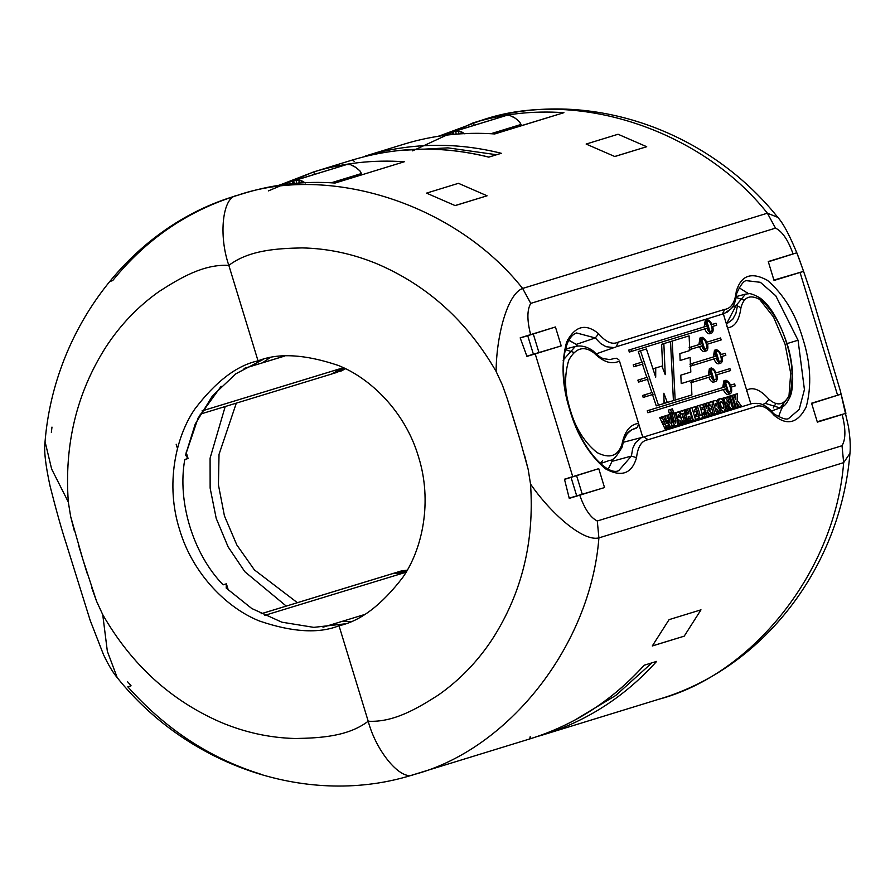 <?xml version="1.0" encoding="UTF-8"?>
<svg xmlns="http://www.w3.org/2000/svg" width="895" height="895" viewBox="0 0 895 895"><rect width="100%" height="100%" fill="white"/><g stroke="black" fill="none" stroke-linecap="round" stroke-linejoin="round"><path stroke-width="1.34" d="M438.08 136.308L505.037 115.858L438.83 136.197L451.841 132.214L452.523 134.474L451.841 132.214L505.037 115.858L438.08 136.308M505.037 115.858L451.841 132.214L505.037 115.858M452.523 134.474L451.841 132.214L506.156 115.522L451.841 132.214L452.523 134.474M453.944 134.339L452.948 131.878L455.846 131.33L461.406 131.789L464.919 133.892L461.417 131.789L460.847 133.814L461.417 131.789L458.788 131.252L458.564 133.97L458.777 131.252L455.846 131.33L456.114 134.16L455.846 131.341L453.217 131.8L453.944 134.339M517.545 120.075L519.592 121.865L521.416 125.68L494.566 133.937L521.416 125.68L521.035 124.45L490.93 133.713L521.035 124.45L519.592 121.865L515.475 118.341L509.96 115.511L506.425 115.444L509.949 115.511M511.962 116.238L515.464 118.341M278.457 185.377L345.425 164.937L279.206 185.265L292.217 181.293L292.911 183.553L292.217 181.293L345.425 164.937L278.457 185.377M345.425 164.937L292.217 181.293L345.425 164.937M292.911 183.553L292.217 181.293L346.533 164.59L292.217 181.293L292.911 183.553M294.332 183.419L293.336 180.958L296.234 180.41L301.794 180.857L305.307 182.96L301.794 180.857L301.235 182.882L301.794 180.857L299.165 180.32L298.941 183.039L299.165 180.32L296.234 180.41L296.491 183.229L296.234 180.41L293.605 180.88L294.332 183.419M357.933 169.144L359.98 170.945L361.793 174.76L334.943 183.016L361.793 174.76L361.423 173.529L331.307 182.781L361.423 173.529L359.98 170.945L355.852 167.421L350.348 164.59L346.812 164.512L350.337 164.59M352.339 165.318L355.852 167.421M91.581 587.299L96.526 601.183L102.735 614.63C131.475 664.627 170.766 700.472 220.595 722.198C244.917 732.468 269.898 737.905 295.551 738.509C320.332 738.028 348.177 736.54 368.203 721.213L339.015 625.739L368.203 721.213C376.336 752.057 401.318 781.436 413.635 774.634L414.553 774.354L413.635 774.634C401.318 781.436 376.336 752.057 368.203 721.213C348.177 736.54 320.332 738.028 295.551 738.509C269.898 737.905 244.917 732.468 220.595 722.198C170.766 700.472 131.475 664.627 102.735 614.63L107.344 651.269L117.211 677.649L107.344 651.269L102.735 614.63L96.526 601.183L82.787 559.129L70.671 516.572L68.311 502.039C64.194 444.367 76.769 392.625 106.035 346.812C120.478 324.74 138.188 306.291 159.176 291.446C179.772 278.244 203.601 263.868 228.84 265.39L258.04 360.864L228.84 265.39C218.335 235.284 222.609 196.911 236.616 195.613C222.609 196.911 218.335 235.284 228.84 265.39C203.601 263.868 179.772 278.244 159.176 291.446C138.188 306.291 120.478 324.74 106.035 346.812C76.769 392.625 64.194 444.367 68.311 502.039L51.641 469.047L45.052 441.627L51.641 469.047L68.311 502.039L70.671 516.572L74.319 530.847M658.384 699.387C753.612 674.416 835.449 569.846 843.649 462.648C835.449 569.846 753.612 674.416 658.384 699.387L542.28 735.086C586.628 721.303 624.755 696.746 656.65 661.394L644.109 665.253C612.214 700.606 574.087 725.163 529.739 738.934L530.187 736.674L529.739 738.934C574.087 725.163 612.214 700.606 644.109 665.253L656.65 661.394C624.755 696.746 586.628 721.303 542.28 735.086L658.843 699.241C763.267 668.531 840.685 567.005 849.948 453.373L843.649 462.648L598.9 537.895L597.289 520.979L842.027 445.732C845.797 439.288 845.831 428.884 842.15 414.508L817.359 422.138L811.575 403.22L837.586 395.232L800.052 272.46L774.041 280.459L768.257 261.553L793.059 253.923C788.092 239.972 782.241 231.38 775.506 228.135L530.757 303.383C526.998 309.815 526.954 320.22 530.634 334.607L555.437 326.977L561.221 345.895L535.21 353.883L572.744 476.655L598.755 468.656L604.528 487.562L579.736 495.192C584.703 509.143 590.555 517.735 597.289 520.979C590.555 517.735 584.703 509.143 579.736 495.192L569.254 498.37L564.476 479.217L569.254 498.37L604.528 487.562L598.755 468.656L564.521 479.373L576.593 475.659L582.242 494.141L576.593 475.659L598.755 468.656L572.744 476.655L535.21 353.883L526.931 356.4L520.174 337.851L526.931 356.4L561.221 345.895L555.437 326.977L520.23 337.997L533.275 333.98L538.924 352.462L533.275 333.98L555.437 326.977L530.634 334.607C526.954 320.22 526.998 309.815 530.757 303.383L522.635 288.447C506.883 294.186 496.289 337.46 496.11 371.425L502.296 384.805L507.252 398.667L520.364 440.955L528.173 469.405L530.522 484.016C549.675 512.074 582.656 542.001 598.9 537.895C582.656 542.001 549.675 512.074 530.522 484.016C534.539 541.721 521.751 593.53 492.149 639.444C477.538 661.562 459.65 680.077 438.472 694.979C417.696 708.236 393.643 722.679 368.203 721.213L339.015 625.739C318.877 633.817 292.397 632.25 259.55 621.04C227.789 608.522 192.85 574.724 179.582 529.616C165.362 484.81 175.431 437.263 194.763 409.149C215.729 381.505 236.817 365.417 258.04 360.864L257.827 360.931M473.377 122.816C502.744 113.9 532.928 110.521 563.917 112.68L494.756 133.948L563.917 112.68C532.928 110.521 502.744 113.9 473.377 122.816L474.137 125.3L473.377 122.816L481.365 120.366L473.377 122.816L474.137 125.3L473.377 122.816L481.365 120.366L440.06 135.704M365.261 156.066C409.731 142.719 455.085 141.79 501.312 153.291C455.085 141.79 409.731 142.719 365.261 156.066L403.757 144.229M354.353 161.547L352.719 159.914L313.765 171.896L314.525 174.368L313.765 171.896L280.448 184.773M244.592 193.163L236.616 195.613L244.592 193.163C273.959 184.236 304.143 180.857 335.133 183.027L404.305 161.76L335.133 183.027C304.143 180.857 273.959 184.236 244.592 193.163M263.197 359.421L235.9 373.774L212.462 395.892L195.267 423.939L185.533 455.063L187.972 458.497L184.784 459.482C177.176 501.826 193.119 553.971 223.101 584.838L226.379 583.808L228.337 590.185M226.301 583.853L226.2 588.071L251.775 608.51L281.847 622.182L313.776 627.361L344.519 623.904L313.776 627.361L281.847 622.182L251.775 608.51L226.2 588.071L226.301 583.853L223.101 584.838C193.119 553.971 177.176 501.826 184.784 459.482L187.972 458.497L185.533 455.063L198.097 418.032L221.121 386.271M186.126 452.12L188.073 458.486L184.762 459.571L187.972 458.497M176.17 444.233L177.49 448.518M407.225 570.204L401.732 570.82L407.225 570.204M397.022 572.263L406.554 571.368L397.022 572.263L406.654 571.178L397.022 572.263L261.094 613.769L397.022 572.263M392.323 573.717L405.066 572.52L392.323 573.717L405.066 572.52L392.323 573.717L261.105 613.78L392.323 573.717M331.307 374.132L343.769 367.632L331.307 374.132L342.539 368.013L331.307 374.132L200.144 414.184L331.307 374.132M336.005 372.689L344.508 368.259L336.005 372.689L344.306 368.169L336.005 372.689L331.351 374.11L336.005 372.689M340.715 371.246L345.504 368.751L336.05 372.667L345.392 368.695M343.367 367.722L202.013 410.928L343.769 367.632M260.747 774.175C209.799 758.21 165.485 729.089 127.806 686.812L131.073 685.805L127.616 681.8M363.963 614.708L322.994 627.216L363.963 614.708M261.083 613.769L401.732 570.82L261.083 613.769M407.158 570.305L401.732 570.82M264.484 615.447L405.066 572.52L264.484 615.447M406.017 572.274L403.511 572.99M244.212 368.382L284.375 356.109L244.212 368.382M284.498 356.109L244.1 368.438L284.498 356.109M78.48 545.01L87.106 573.236M313.306 172.03L352.719 159.914C397.19 146.567 442.544 145.65 488.771 157.14C442.544 145.65 397.19 146.567 352.719 159.914L313.765 171.896C343.132 162.98 373.316 159.601 404.305 161.76C373.316 159.601 343.132 162.98 313.765 171.896L314.525 174.368L313.765 171.896M51.351 432.352L51.977 427.094M110.085 281.399L112.692 280.594C146.109 239.312 187.413 210.985 236.616 195.613C329.55 163.136 455.891 204.138 522.635 288.447L767.384 213.2C700.64 128.891 574.288 87.878 481.365 120.366C574.288 87.878 700.64 128.891 767.384 213.2L777.789 217.351L767.384 213.2L522.635 288.447C455.891 204.138 329.55 163.136 236.616 195.613C222.609 196.911 218.335 235.284 228.84 265.39C218.335 235.284 222.609 196.911 236.616 195.613M268.321 190.915L313.295 172.041M412.617 150.852L472.907 122.962M258.04 360.864C278.345 352.731 305.027 354.241 338.097 365.384C370.071 377.835 405.2 411.577 418.468 456.674C432.688 501.491 422.429 549.082 402.884 577.275C381.695 604.986 360.405 621.141 339.015 625.739C360.405 621.141 381.695 604.986 402.884 577.275C422.429 549.082 432.688 501.491 418.468 456.674C405.2 411.577 370.071 377.835 338.097 365.384C305.027 354.241 278.345 352.731 258.04 360.864L228.84 265.39L258.04 360.864C236.817 365.417 215.729 381.505 194.763 409.149C175.431 437.263 165.362 484.81 179.582 529.616C192.85 574.724 227.789 608.522 259.55 621.04C292.397 632.25 318.877 633.817 339.015 625.739L368.203 721.213C376.336 752.057 401.318 781.436 413.635 774.634C401.318 781.436 376.336 752.057 368.203 721.213C393.643 722.679 417.696 708.236 438.472 694.979C459.65 680.077 477.538 661.562 492.149 639.444C521.751 593.53 534.539 541.721 530.522 484.016L528.173 469.405L524.515 455.119M350.594 621.499L341.644 621.522L350.594 621.499M286.255 606.083L244.827 571.715L228.124 546.89L216.21 518.384L210.135 488.099L210.09 458.173L225.204 406.531L210.09 458.173L210.135 488.099L216.21 518.384L228.124 546.89L244.827 571.715L286.255 606.083M262.436 362.811L269.585 357.989L262.436 362.811M236.314 403.142L219.029 454.369L218.425 484.844L224.432 515.889L236.828 544.977L254.393 569.891L297.375 602.682L254.393 569.891L236.828 544.977L224.432 515.889L218.425 484.844L219.029 454.369L236.314 403.142M726.427 324.001L735.791 306.112L732.557 306.996M735.891 305.754L745.49 294.142L735.891 305.754M785.06 344.195L773.526 317.02L759.094 298.751L773.526 317.02L785.06 344.195L790.699 373.237L788.942 396.496L780.104 407.963L765.549 403.444L780.104 407.963C782.566 406.33 784.367 408.131 789.927 397.1C793.921 389.124 794.066 364.97 787.041 343.59L798.049 340.223L775.786 295.82L760.414 282.328L746.732 280.672M748.791 293.884L739.158 287.787L748.634 293.75M631.4 456.07L618.658 470.714L631.4 456.07L612.023 461.361L612.214 459.28L612.023 461.361L608.264 469.069L612.023 461.361L631.4 456.07L632.709 448.395L635.439 442.756L632.709 448.395L631.4 456.07L636.524 457.669L631.4 456.07M618.579 470.736C607.045 476.14 580.866 448.026 570.294 410.257L569.925 410.369C577.051 434.936 588.832 454.392 605.266 468.723C621.376 477.516 631.803 473.824 636.524 457.669C631.803 473.824 621.376 477.516 605.266 468.723C588.832 454.392 577.051 434.936 569.925 410.369L570.294 410.257C562.015 380.89 561.221 358.145 567.922 342.035C570.428 337.001 573.292 333.98 576.525 332.996M704.768 328.879C706.211 332.325 707.766 333.958 709.433 333.779L711.648 333.097C709.981 333.276 708.426 331.642 706.983 328.197C708.426 331.642 709.981 333.276 711.648 333.097L711.648 333.097C713.136 332.313 713.505 330.087 712.778 326.418C713.505 330.087 713.136 332.313 711.648 333.097L709.433 333.779C707.766 333.958 706.211 332.325 704.768 328.879M699.487 346.6C700.942 350.057 702.497 351.69 704.152 351.5L706.379 350.829C704.712 351.008 703.157 349.374 701.714 345.929C703.157 349.374 704.712 351.008 706.379 350.829L706.379 350.829C707.867 350.046 708.236 347.819 707.509 344.15C708.236 347.819 707.867 350.046 706.379 350.829L704.152 351.5C702.497 351.69 700.942 350.057 699.487 346.6M713.953 358.917C715.396 362.374 716.951 364.008 718.618 363.817L720.833 363.146C719.177 363.325 717.622 361.692 716.168 358.246C717.622 361.692 719.177 363.325 720.833 363.135L720.833 363.146C722.321 362.363 722.69 360.137 721.963 356.456C722.69 360.137 722.321 362.363 720.833 363.135L718.618 363.817C716.951 364.008 715.396 362.374 713.953 358.917M715.743 381.471L713.516 382.143C711.861 382.333 710.306 380.699 708.862 377.242C710.306 380.699 711.861 382.333 713.528 382.143L715.743 381.46C714.087 381.65 712.521 380.017 711.077 376.571C712.521 380.017 714.087 381.65 715.743 381.46C717.231 380.688 717.6 378.462 716.873 374.781C717.6 378.462 717.231 380.688 715.743 381.46M723.317 389.56C724.76 393.006 726.315 394.639 727.982 394.46L730.197 393.778C728.541 393.968 726.986 392.334 725.543 388.877C726.986 392.334 728.541 393.968 730.208 393.778L730.197 393.778C731.685 392.994 732.065 390.768 731.327 387.099C732.065 390.768 731.685 392.994 730.208 393.778L727.982 394.46C726.315 394.639 724.76 393.006 723.317 389.56M725.778 383.284L728.261 391.406L725.778 383.284M729.604 391.809C732.591 392.76 728.608 379.737 726.662 382.199L726.662 382.199C723.675 381.248 727.657 394.27 729.604 391.809L729.604 391.809C727.657 394.27 723.675 381.248 726.662 382.199C728.608 379.737 732.591 392.76 729.604 391.809L729.604 391.809M711.324 370.966L713.807 379.088L711.324 370.966M715.139 379.491C718.126 380.442 714.143 367.42 712.207 369.881L712.207 369.881C709.22 368.93 713.203 381.964 715.139 379.491L715.139 379.491C713.203 381.964 709.22 368.93 712.207 369.881C714.143 367.42 718.126 380.442 715.139 379.491L715.139 379.491M716.414 352.641L718.898 360.763L716.414 352.641M720.24 361.166C723.216 362.117 719.233 349.095 717.298 351.556L717.298 351.556C714.311 350.605 718.293 363.639 720.24 361.166L720.24 361.166C718.293 363.639 714.311 350.605 717.298 351.556C719.233 349.095 723.216 362.117 720.24 361.166M701.96 340.335L704.432 348.446L701.96 340.335M705.775 348.86C708.762 349.811 704.779 336.777 702.843 339.25L702.843 339.25C699.856 338.299 703.839 351.321 705.775 348.86L705.775 348.86C703.839 351.321 699.856 338.299 702.843 339.25C704.779 336.777 708.762 349.811 705.775 348.86M672.458 408.858L673.409 411.98L672.458 408.858L673.409 411.98L671.183 412.651L673.409 411.98L672.458 408.858L670.277 409.53M670.556 409.44L668.341 410.123L669.292 413.233L671.507 412.561L670.556 409.44L671.507 412.561L669.292 413.233L668.341 410.123L669.292 413.233L671.507 412.561L670.556 409.44L671.507 412.561M707.229 322.603L709.713 330.714L707.229 322.603M711.044 331.128C714.031 332.079 710.048 319.045 708.113 321.518L708.113 321.518C705.126 320.567 709.108 333.589 711.044 331.128L711.044 331.128C709.108 333.589 705.126 320.567 708.113 321.518C710.048 319.045 714.031 332.079 711.044 331.128M576.604 332.974L595.287 337.941L598.643 333.757C585.699 323.028 575.004 325.836 566.58 342.17C560.975 363.281 562.094 386.013 569.925 410.369C562.094 386.013 560.975 363.281 566.58 342.17C575.004 325.836 585.699 323.028 598.643 333.757C605.949 342.259 612.516 345.034 618.322 342.091L724.626 309.413C731.103 308.562 734.985 302.577 736.272 291.446C740.993 275.28 751.408 271.599 767.518 280.392C783.964 294.724 795.744 314.179 802.86 338.746C810.702 363.101 811.821 385.834 806.216 406.934C797.781 423.279 787.097 426.087 774.153 415.358C766.836 406.856 760.28 404.07 754.463 407.024L648.17 439.702C641.704 440.53 637.822 446.515 636.524 457.669C637.822 446.515 641.704 440.53 648.17 439.702L643.863 436.984L648.17 439.702L754.463 407.024C760.28 404.07 766.836 406.856 774.153 415.358L773.593 413.658M788.786 418.401L799.213 409.373L804.426 389.549L798.049 340.223L786.739 343.691C792.433 361.468 793.596 377.97 790.24 393.196C784.926 405.01 777.822 407.012 768.928 399.226L765.549 403.444L762.327 404.54L765.549 403.444L768.928 399.226C777.822 407.012 784.926 405.01 790.24 393.196C793.596 377.97 792.433 361.468 786.739 343.691C781.525 325.769 773.258 311.449 761.969 300.72C750.961 293.94 743.958 296.267 740.948 307.712L740.948 307.723C739.281 320.388 734.829 327.067 727.579 327.771L723.361 313.955L722.354 314.145L723.361 313.955M575.34 346.454L563.067 360.226M593.956 352.91L593.956 352.91C603.331 362.184 611.844 364.88 619.474 361.009L638.538 423.38L619.474 361.009C611.844 364.88 603.331 362.184 593.956 352.91C583.965 345.459 575.574 347.864 568.772 360.126C564.085 375.766 564.6 392.457 570.339 410.223C564.6 392.457 564.085 375.766 568.772 360.126C575.574 347.864 583.965 345.459 593.956 352.91L593.105 350.885C587.019 346.6 581.045 345.134 575.194 346.488L565.461 349.05M780.205 407.93L771.367 411.006M750.871 403.958L727.579 327.771L750.871 403.958M633.973 428.783L637.598 427.351L638.538 423.38C630.058 424.454 624.52 431.479 621.924 444.423L621.924 444.423C617.83 456.204 609.54 458.934 597.054 452.59C584.413 442.275 575.519 428.157 570.339 410.223C575.519 428.157 584.413 442.275 597.054 452.59C609.54 458.934 617.83 456.204 621.924 444.423C624.52 431.479 630.058 424.454 638.538 423.38L642.767 437.185M643.762 437.006L752.337 403.466L643.762 437.006M643.181 397.436L642.576 395.467L652.377 392.457L644.803 394.784L645.407 396.753L653.026 394.415L652.377 392.457L653.026 394.415L645.407 396.753L644.803 394.784L642.576 395.467L643.181 397.436L645.407 396.753L643.181 397.436M637.889 380.14L647.342 377.242L640.115 379.469L640.719 381.438L647.991 379.2L647.342 377.242L647.991 379.2L640.719 381.438L640.115 379.469L647.342 377.242L637.889 380.14L640.115 379.469L637.889 380.14L638.493 382.12L637.889 380.14M726.069 380.23L723.842 380.901L722.712 387.591L724.939 386.908L726.069 380.23L730.723 385.13L734.616 383.933L730.723 385.118L734.616 383.933L735.22 385.902L731.327 387.099L735.22 385.902L734.616 383.933L730.723 385.13C726.639 378.674 724.715 379.267 724.939 386.908L649.479 410.111L650.083 412.08L647.868 412.752L647.264 410.783L722.712 387.591L725.107 381.069M716.268 372.812L729.928 368.617L716.268 372.812C712.185 366.357 710.25 366.95 710.473 374.591L692.931 379.983L693.032 382.109L711.077 376.571L693.032 382.109L692.931 379.983L710.473 374.591L711.603 367.912L716.268 372.812L729.928 368.617L730.533 370.586L729.928 368.617L716.268 372.812M711.603 367.912L709.388 368.595L708.258 375.273L690.716 380.666L708.258 375.273L710.652 368.762M716.694 349.587L714.478 350.269L713.349 356.948L715.564 356.266L716.694 349.587L721.359 354.487L725.241 353.29L721.359 354.487L725.241 353.29L725.845 355.27L721.963 356.456L725.845 355.27L725.241 353.29L721.359 354.487C717.275 348.032 715.34 348.625 715.564 356.266L689.911 364.153L713.349 356.948L715.743 350.437M702.239 337.27L706.905 342.17L720.564 337.974L721.169 339.943L707.509 344.15L721.169 339.943L720.564 337.974L706.905 342.17C702.81 335.714 700.886 336.307 701.109 343.96L702.239 337.27L700.013 337.952L698.883 344.631L689.128 347.629L698.883 344.631L701.277 338.12M731.607 395.523L734.001 394.796L732.457 395.266L736.16 407.404L737.704 406.923L736.126 401.844L739.27 406.419L741.205 405.827L737.156 400.289L737.39 393.688L735.5 394.27L735.489 399.651L734.001 394.796L735.489 399.651L735.5 394.27L737.39 393.688L737.156 400.289L741.205 405.827L739.27 406.419L736.126 401.844L737.704 406.923L736.16 407.404L732.457 395.266L734.001 394.796L731.607 395.523M733.285 395.008L737.39 393.688L733.285 395.008M728.027 397.302L727.814 396.63L731.595 395.478L730.029 395.948L733.732 408.142L735.276 407.672L731.595 395.478L735.276 407.672L733.732 408.142L730.029 395.948L731.595 395.478L727.814 396.63L730.029 395.948L727.814 396.63L728.027 397.302M725.163 410.771L727.378 410.1L725.163 410.771M721.795 399.685L721.459 398.655L725.196 397.514L729.839 404.227L727.456 396.787L728.977 396.317L732.692 408.478L731.148 408.959L726.471 402.09L728.922 409.619L728.575 409.082L730.801 408.411L727.378 410.1L723.686 397.984L725.196 397.514L721.459 398.655L723.686 397.984L721.459 398.655L721.795 399.685L724.021 399.002L721.795 399.685M725.297 397.66L728.977 396.317L725.297 397.66M721.784 412.192L723.999 411.51L725.476 409.418L725.476 406.285L722.332 399.371L720.083 398.689L718.629 400.568L719.121 405.927L721.348 410.391L724.01 411.51L721.348 410.391L719.132 411.073L721.348 410.391L718.786 404.54L718.629 400.568L720.095 398.689L722.332 399.371L724.872 403.913L725.476 409.418L724.01 411.51M716.403 401.251L717.868 399.371L716.403 401.251L718.629 400.568L716.403 401.251M710.966 402.772L710.664 401.866L712.879 401.184L716.66 413.389L718.07 412.953L716.761 408.758L719.289 412.606L721.046 412.058L718.092 407.46L718.137 404.708L716.75 401.329L715.374 400.512L712.879 401.184L715.374 400.512L716.75 401.329L718.137 404.708L718.092 407.46L721.046 412.058L719.289 412.606L716.761 408.758L718.07 412.953L716.66 413.389L712.879 401.184L710.664 401.866L710.966 402.772M717.063 413.277L719.289 412.606L717.063 413.277M711.279 415.067L715.004 413.915L712.14 404.551L713.248 404.216L712.386 401.396L708.717 402.526L709.578 405.357L710.675 405.021L713.494 414.385L711.279 415.067M710.596 412.696L708.46 405.703L709.522 409.194L711.749 408.512L710.675 405.021L709.578 405.357L708.717 402.526L712.386 401.396L713.248 404.216L712.14 404.551L715.004 413.915L713.494 414.385L711.749 408.512L709.522 409.194L710.596 412.696L712.812 412.013L710.596 412.696M708.37 402.627L712.386 401.396L706.491 403.186L706.468 408.567L704.98 403.712L703.448 404.182L707.139 416.32L708.695 415.839L707.117 410.76L710.25 415.347L712.196 414.743L708.146 409.205L708.37 402.616L708.146 409.205L712.196 414.743L710.25 415.347L707.117 410.76L708.695 415.839L707.139 416.32L706.591 414.385L705.898 414.598L706.591 414.385L703.448 404.182L704.98 403.712L706.468 408.567L706.491 403.186L708.37 402.616L706.155 403.287L708.37 402.627M704.924 416.992L704.656 416.041L704.924 416.992L707.139 416.32L704.924 416.992M704.365 415.056L703.526 412.259L703.906 413.512L706.133 412.83L703.906 413.512L704.365 415.056M702.664 409.418L702.116 407.65L702.664 409.418M702.709 404.406L704.98 403.712L702.709 404.406M704.264 403.925L706.491 403.186L704.264 403.925M700.226 415.358L697.418 406.151L700.226 415.358M697.373 406.028L702.698 404.372L699.599 405.334L703.313 417.484L706.479 416.499L705.618 413.703L703.884 414.24L703.302 412.326L704.768 411.879L703.895 409.049L702.43 409.496L701.893 407.728L703.559 407.214L702.698 404.372L703.559 407.214L701.893 407.728L702.43 409.496L703.895 409.049L704.768 411.879L703.302 412.326L703.884 414.24L705.618 413.703L706.479 416.499L703.313 417.484L699.599 405.334L702.698 404.372L697.373 406.006L699.599 405.334L695.862 406.498L699.554 418.647L702.72 417.674L701.859 414.866L700.203 415.369L697.384 406.028L700.203 415.369L701.859 414.866L702.72 417.674L699.554 418.647L695.862 406.498L695.012 406.755L697.384 406.028M696.5 416.511L695.918 414.598L696.5 416.511M695.046 411.767L694.509 410L695.046 411.767M697.328 419.33L697.06 418.401L697.328 419.33L699.554 418.647L697.328 419.33M693.401 420.527L689.687 408.377L695.012 406.744L691.902 407.695L695.616 419.844L698.794 418.871L697.932 416.063L696.198 416.6L695.616 414.698L697.071 414.24L696.209 411.409L694.744 411.857L694.207 410.089L695.874 409.574L695.012 406.744L695.874 409.574L694.207 410.089L694.744 411.857L696.209 411.409L697.071 414.24L695.616 414.698L696.198 416.6L697.932 416.063L698.794 418.871L695.616 419.844L691.902 407.695L695.012 406.744L692.786 407.415L689.687 408.377L691.902 407.695L689.687 408.377L693.401 420.527L695.616 419.844L693.401 420.527M682.326 411.42L682.091 410.693L685.838 409.541L684.306 410.011L688.009 422.205L689.564 421.724L688.076 416.936L689.765 416.421L691.208 421.198L692.73 420.728L689.027 408.556L687.483 409.037L688.893 413.579L687.203 414.105L686.185 410.771L687.203 414.105L688.893 413.579L687.483 409.037L689.027 408.556L692.73 420.728L691.208 421.198L689.765 416.421L688.076 416.936L689.564 421.724L688.009 422.205L686.577 417.361L684.351 418.043L686.577 417.361L684.306 410.011L685.838 409.541L682.091 410.693L684.306 410.011L682.091 410.693L682.326 411.42M685.503 410.447L685.268 409.709L689.027 408.556L685.268 409.709L687.483 409.037L685.268 409.709L685.503 410.447L687.718 409.776L685.503 410.447M681.509 419.498L681.207 418.491L681.509 419.498M678.007 411.968L683.903 410.156L680.222 411.286L681.095 414.116L682.191 413.781L685.011 423.145L686.521 422.675L683.657 413.311L684.764 412.975L683.903 410.156L684.764 412.975L683.657 413.311L686.521 422.675L685.011 423.145L683.265 417.271L681.039 417.943L683.265 417.271L682.191 413.781L681.095 414.116L680.222 411.286L683.903 410.156L678.007 411.968M673.957 414.15L673.666 413.244L673.957 414.15M680.066 424.655L684.048 423.436L681.095 418.838L680.345 413.725L678.376 411.89L675.882 412.561L679.652 424.767L681.073 424.331L679.764 420.135L682.292 423.984L679.764 420.135L681.073 424.331L679.652 424.767L675.882 412.561L673.666 413.244L678.376 411.89L680.345 413.725L681.095 418.838L684.048 423.436L680.066 424.655M674.304 426.691L671.865 425.572L674.293 426.691L676.519 426.02L677.996 424.398L677.672 421.131L675.188 412.852L673.7 413.311L675.96 420.695L675.747 423.167L674.181 420.885L672.011 413.792L670.512 414.251L673.051 422.518L674.55 425.472L676.519 426.02L674.55 425.472L672.324 426.154L674.55 425.472L670.512 414.251L672.011 413.792L674.181 420.885L675.747 423.167L675.96 420.695L673.7 413.311L675.188 412.852L677.672 421.131L677.996 424.398L676.519 426.02M668.296 414.933L672.011 413.792L668.296 414.933M671.485 413.982L675.188 412.852L671.485 413.982M665.175 429.197L659.682 417.596L663.408 416.455L661.908 416.913L662.423 418.021L667.39 428.526L668.845 428.078L667.603 420.751L670.668 427.497L672.123 427.049L670.176 414.351L668.654 414.821L669.874 422.518L666.63 415.448L665.455 415.806L666.741 423.592L663.408 416.455L666.741 423.592L665.455 415.806L666.63 415.448L669.874 422.518L668.654 414.821L670.176 414.351L672.123 427.049L670.668 427.497L668.654 423.078L668.028 423.268L668.654 423.078L667.603 420.751L668.845 428.078L667.39 428.526L662.423 418.021L661.908 416.913L663.408 416.455L659.682 417.596L661.908 416.913L659.682 417.596L660.197 418.692L662.423 418.021L660.197 418.692L661.685 421.791L663.9 421.12L661.685 421.791L662.468 423.436L664.683 422.753L662.468 423.436L663.229 425.002L665.444 424.331L663.229 425.002L664.358 427.396L666.585 426.725L664.358 427.396L664.772 428.313L666.988 427.631L664.772 428.313L665.175 429.197L667.39 428.526L665.175 429.197M663.24 416.511L666.63 415.448L663.24 416.511M666.428 415.504L670.176 414.351L666.428 415.504M707.509 319.549L705.294 320.22L704.164 326.899L706.379 326.228L707.509 319.549L712.174 324.449L716.056 323.252L712.174 324.438L716.056 323.252L716.66 325.221L712.778 326.418L716.66 325.221L716.056 323.252L712.174 324.449C708.09 317.982 706.155 318.575 706.379 326.228L628.704 350.102L629.308 352.071L628.704 350.102L704.164 326.899L706.558 320.388M633.212 364.824L642.319 362.027L635.428 364.142L636.032 366.122L642.968 363.985L642.319 362.027L642.968 363.985L636.032 366.122L635.428 364.142L640.093 362.71L633.212 364.824L635.428 364.142L633.212 364.824L633.817 366.793L633.212 364.824M665.097 403.153L663.989 400.199L665.097 403.153L673.409 400.602L670.523 341.566L663.844 343.613L665.231 374.625L661.908 366.089L655.733 367.979L655.699 377.209L646.436 348.972L640.484 350.795L658.463 405.2L664.045 403.477L663.855 393.241L667.312 402.47L663.855 393.241L664.045 403.477L658.463 405.2L640.484 350.795L646.436 348.972L655.699 377.209L655.733 367.979L661.908 366.089L665.231 374.625L663.844 343.613L670.523 341.566L673.409 400.602L665.097 403.153M656.236 405.871L652.5 394.572L656.236 405.871L658.463 405.2L656.236 405.871M651.862 392.614L647.477 379.357L651.862 392.614M646.828 377.399L642.442 364.153L646.828 377.399M641.804 362.184L638.258 351.478L646.436 348.972L638.258 351.478L640.484 350.795L638.258 351.478L641.804 362.184M653.507 370.53L653.518 368.662L661.908 366.089L653.518 368.662L655.733 367.979L653.518 368.662L653.507 370.53M662.692 368.091L661.629 344.295L670.523 341.566L661.629 344.295L663.844 343.613L661.629 344.295L662.692 368.091M680.133 360.484L690.101 357.418L680.133 360.484L679.853 353.603L689.799 350.549L689.094 335.849L672.201 341.051L675.154 400.065L691.902 394.919L691.231 380.509L681.218 383.586L689.005 381.18L691.231 380.509L691.902 394.919L675.154 400.065L672.201 341.051L689.094 335.849L689.799 350.549L679.853 353.603L680.133 360.484L690.101 357.418L690.828 372.085L690.101 357.418L680.133 360.484M669.975 341.733L689.094 335.849L669.975 341.733M507.252 398.667L502.296 384.805L496.11 371.425C467.257 321.462 427.754 285.673 377.589 264.059C353.111 253.844 327.939 248.463 302.096 247.904C277.126 248.452 249.067 250.007 228.84 265.39C249.067 250.007 277.126 248.452 302.096 247.904C327.939 248.463 353.111 253.844 377.589 264.059C427.754 285.673 467.257 321.462 496.11 371.425C496.289 337.46 506.883 294.186 522.635 288.447L530.757 303.383L775.506 228.135C782.241 231.38 788.092 239.972 793.059 253.923L768.257 261.553L774.041 280.459L803.598 271.342L773.929 280.09L803.598 271.342L796.841 252.793L768.335 261.799L796.841 252.793L803.598 271.342L800.052 272.46L837.586 395.232L841.143 394.147L811.653 403.466L841.143 394.147L845.92 413.311L841.143 394.147L811.575 403.22L817.359 422.138L842.15 414.508C845.831 428.884 845.797 439.288 842.027 445.732L843.649 462.648L849.948 453.373C850.653 446.605 850.149 437.677 848.438 426.568L840.293 390.645L817.023 312.926C813.052 299.008 806.876 280.37 798.485 256.988C790.475 236.918 783.584 223.705 777.789 217.351C706.479 128.164 585.252 87.251 481.387 120.355M817.236 421.758L845.92 413.311L817.247 421.78M414.553 774.354L413.635 774.634C508.875 749.663 590.7 645.094 598.9 537.895C590.7 645.094 508.875 749.663 413.635 774.634L414.553 774.354M563.917 112.68L521.405 125.669L563.917 112.68M564.476 479.217L572.744 476.655L564.476 479.217M520.174 337.851L530.634 334.607L520.174 337.851M773.962 280.202L775.696 279.665L773.962 280.202M813.354 402.862L815.177 402.314L813.354 402.862M817.269 421.869L822.662 420.225L817.269 421.869M569.198 498.146L604.528 487.562L569.198 498.146M526.853 356.176L561.221 345.895L526.853 356.176M773.694 260.065L768.324 261.787L773.694 260.065M735.477 297.263L744.595 300.351M776.021 403.265L773.28 407.919M778.527 416.723L784.009 402.437M602.637 460.724L600.008 463.207M565.327 349.609L573.84 352.395M596.887 354.677L596.596 353.726L596.887 354.677M596.585 353.693L596.025 353.917M568.896 340.134L576.257 344.385L567.62 339.675M610.054 460.243L600.433 463.588M621.812 447.936L623.949 439.714L627.182 433.706L631.445 429.947L636.692 427.978M615.134 358.302L609.864 359.6L603.622 358.66C601.216 358.145 597.826 355.651 593.441 351.187M732.815 306.616L737.558 305.296L735.925 313.339L732.703 319.347L726.449 324.057M501.312 153.291L488.771 157.14L501.312 153.291L488.849 157.095L496.568 154.734L447.947 147.865L399.204 150.483L447.947 147.865L496.568 154.734L501.312 153.291M494.756 133.948C463.755 131.789 433.583 135.167 404.216 144.084C433.583 135.167 463.755 131.789 494.756 133.948M426.523 193.13L458.453 183.318L487.093 195.792L455.175 205.604L426.523 193.13L455.175 205.604L487.093 195.792L455.085 205.559L487.093 195.792L458.453 183.318L426.523 193.13M586.135 144.061L618.065 134.25L646.705 146.713L614.787 156.524L586.135 144.061L614.787 156.524L646.705 146.713L614.708 156.491L646.705 146.713L618.065 134.25L586.135 144.061M644.232 665.22C612.426 700.461 574.411 724.995 530.198 738.8L413.635 774.634M669.068 619.642L700.986 609.831L684.205 636.166L652.287 645.977L669.068 619.642L652.287 645.977L684.205 636.166L700.986 609.831L669.068 619.642M775.506 228.135L767.384 213.2L775.506 228.135M793.059 253.923L796.841 252.793L793.059 253.923M597.289 520.979L598.9 537.895L843.649 462.648L842.027 445.732L597.289 520.979M652.343 645.888L684.205 636.166L652.343 645.888M774.153 415.358C787.097 426.087 797.781 423.279 806.216 406.934C811.821 385.834 810.702 363.101 802.86 338.746C795.744 314.179 783.964 294.724 767.518 280.392C751.408 271.599 740.993 275.28 736.272 291.446C734.985 302.577 731.103 308.562 724.626 309.413L722.354 314.145L724.838 313.541L722.489 314.1L724.626 309.413L618.322 342.091L616.275 346.757L618.322 342.091C612.516 345.034 605.949 342.259 598.643 333.757L595.287 337.941L600.657 343.568L606.072 346.701L600.657 343.568L595.287 337.941L576.257 344.385L595.287 337.941L576.615 332.962M623.401 441.392L623.647 442.197M638.515 423.29L642.789 437.275M641.514 437.543L635.439 442.756M615.111 347.271L614.015 347.618L615.111 347.271M576.257 344.385L577.633 346.052M746.822 391.596L746.643 390.142C753.042 386.651 760.459 389.683 768.928 399.226L768.928 399.226C760.459 389.683 753.042 386.651 746.643 390.142L746.822 391.596M754.776 403.298L757.506 403.656M723.328 313.876L727.601 327.861M729.022 310.475L726.953 312.31M651.907 662.859L615.816 695.415L574.4 720.352L615.794 695.437L651.862 662.904M488.883 157.106L488.883 157.106C442.633 145.605 397.246 146.545 352.719 159.914M530.198 738.8L530.187 736.674M773.929 280.101L777.498 279.095L773.929 280.101M520.364 440.955L511.727 412.729M621.924 444.423L622.361 446.56C617.114 456.103 612.974 460.679 609.931 460.287M618.803 359.7L616.465 358.246M726.908 326.462L727.579 327.771C734.829 327.067 739.281 320.388 740.948 307.723L737.491 305.945L740.948 307.712C743.958 296.267 750.961 293.94 761.969 300.72C773.258 311.449 781.525 325.769 786.739 343.691L787.041 343.59C778.963 320.007 769.745 304.658 759.396 297.565C747.94 291.446 748.533 294.298 745.367 294.164L736.406 296.525M752.337 403.466L751.252 403.813M606.072 346.701L614.015 347.618M736.753 293.135L736.272 291.446L736.674 293.47C740.646 284.666 744.013 280.392 746.777 280.65M746.665 280.694L760.336 282.294L775.741 295.764L798.049 340.223L804.426 389.627L799.168 409.44L788.719 418.412M616.185 346.79L722.366 314.134L616.185 346.79M723.753 313.865L724.838 313.541M630.93 349.419L631.534 351.388L706.983 328.197L631.534 351.388L630.93 349.419L706.379 326.228L630.93 349.419M629.308 352.071L631.534 351.388L629.308 352.071M633.817 366.793L636.032 366.122L633.817 366.793M681.218 383.586L680.815 375.162L690.828 372.085L680.815 375.162L681.218 383.586L691.231 380.509L681.218 383.586M672.928 400.747L675.154 400.065L672.928 400.747M668.14 423.95L668.957 423.693L668.14 423.95M668.252 424.588L669.236 424.286L668.252 424.588M667.446 425.908L669.673 425.226L667.446 425.908M667.95 427.004L670.176 426.333L667.95 427.004M668.196 427.586L670.422 426.904L668.196 427.586M668.442 428.179L670.668 427.497L668.442 428.179M670.825 423.19L673.051 422.518L670.825 423.19M679.014 414.922L679.629 416.287L678.969 417.573L678.164 414.922L678.969 417.573L679.629 416.287L678.667 416.578L679.629 416.287L678.567 416.231L679.54 415.929L678.488 414.821M675.445 413.691L676.184 413.468L675.445 413.691M675.725 414.62L676.475 414.396L675.725 414.62M675.971 415.448L676.732 415.213L675.971 415.448M677.437 425.449L679.652 424.767L677.437 425.449M676.642 412.349L678.365 411.89M682.113 421.455L684.328 420.773L682.113 421.455M682.449 422.653L684.675 421.97L682.449 422.653M684.048 423.436L685.011 423.145L684.048 423.436M685.022 420.202L687.248 419.52L685.022 420.202M685.335 421.254L687.561 420.572L685.335 421.254M685.559 422.048L687.785 421.366L685.559 422.048M685.794 422.876L688.009 422.205L685.794 422.876M688.054 418.759L690.28 418.088L688.054 418.759M688.557 420.415L690.772 419.733L688.557 420.415M688.77 421.142L690.985 420.46L688.77 421.142M688.982 421.881L691.208 421.198L688.982 421.881M685.727 411.152L687.953 410.469L685.727 411.152M686.208 412.707L688.423 412.036L686.208 412.707M686.666 414.262L688.893 413.579L686.666 414.262M693.983 412.092L696.209 411.409L693.983 412.092M695.706 416.746L697.932 416.063L695.706 416.746M698.212 416.992L699.006 416.757L698.212 416.992M698.514 417.954L699.286 417.719L698.514 417.954M699.633 415.537L701.859 414.866L699.633 415.537M701.669 409.72L703.895 409.049L701.669 409.72M702.709 417.663L703.313 417.484L702.709 417.663M703.403 414.385L705.618 413.703L703.403 414.385M706.189 415.571L706.871 415.369L706.189 415.571M708.034 416.018L710.25 415.347L708.034 416.018M702.922 405.133L703.683 404.898L702.922 405.133M703.134 405.815L703.906 405.58L703.134 405.815M703.436 406.8L704.22 406.565L703.436 406.8M707.352 406.039L709.578 405.357L707.352 406.039M710.932 413.893L713.158 413.21L710.932 413.893M715.966 406.185L716.626 404.909L715.664 405.2L716.626 404.909L715.564 404.853L716.537 404.551L715.318 403.488L715.966 406.185M716.011 403.555L716.626 404.909L715.978 406.196L715.485 403.455M714.434 414.072L716.66 413.389L714.434 414.072M714.568 400.692L715.362 400.512M722.5 408.59L720.833 406.006L721.627 407.762L723.194 408.657L723.854 407.348L721.627 408.031L723.854 407.348L723.361 404.473L722.209 402.157L719.994 402.828L721.627 408.031L719.994 402.828L722.209 402.157L720.911 401.598L720.251 402.817L720.833 406.006L720.251 402.817L720.911 401.598L722.209 402.157L723.361 404.473L723.854 407.348L722.5 408.59L723.194 408.657M718.148 404.741L718.786 404.54L718.148 404.741M718.282 405.48L718.942 405.29L718.282 405.48M727.601 405.48L728.564 405.178L727.601 405.48M727.769 406.006L728.899 405.659L727.769 406.006M727.098 406.945L729.324 406.263L727.098 406.945M728.228 408.556L730.443 407.874L728.228 408.556M728.933 409.63L731.148 408.959L728.933 409.63L726.471 402.09L731.148 408.959L732.692 408.478L728.977 396.317L727.456 396.787L729.839 404.227L725.196 397.514L723.686 397.984L724.335 400.031L723.227 400.367L724.335 400.031L726.93 408.523L724.715 409.205L726.93 408.523L727.378 410.1L728.922 409.619M729.168 396.955L730.242 396.619L729.168 396.955M729.38 397.637L730.465 397.302L729.38 397.637M729.66 398.543L730.745 398.219L729.66 398.543M730.219 400.367L731.304 400.031L730.219 400.367M730.533 401.419L731.618 401.083L730.533 401.419M731.316 403.981L732.401 403.645L731.316 403.981M731.998 406.207L733.072 405.882L731.998 406.207M732.692 408.467L733.732 408.142L732.692 408.467M737.044 407.102L739.27 406.419L737.044 407.102M731.808 396.25L732.692 395.982L731.808 396.25M732.009 396.944L732.915 396.664L732.009 396.944M732.289 397.928L733.229 397.637L732.289 397.928M734.202 404.193L735.142 403.913L734.202 404.193M734.672 405.748L735.6 405.469L734.672 405.748M734.985 406.722L735.891 406.442L734.985 406.722M735.276 407.672L736.16 407.404L735.276 407.672M691.354 346.958L691.455 349.084L701.714 345.929L691.455 349.084L691.354 346.958L701.109 343.96L691.354 346.958M698.883 344.631L701.109 343.96L698.883 344.631M689.228 349.755L691.455 349.084L689.228 349.755M718.338 338.657L706.905 342.17L718.338 338.657M692.126 363.471L692.238 365.596L716.168 358.246L692.238 365.596L692.126 363.471L715.564 356.266L692.126 363.471M690.011 366.279L692.238 365.596L690.011 366.279M716.873 374.781L730.533 370.586L716.873 374.781M708.258 375.273L710.473 374.591L708.258 375.273M690.716 380.666L692.931 379.983L690.716 380.666M690.817 382.791L693.032 382.109L690.817 382.791M650.083 412.08L725.543 388.877L650.083 412.08L649.479 410.111L724.939 386.908L647.264 410.783L649.479 410.111L647.264 410.783L647.868 412.752L650.083 412.08M638.493 382.12L640.719 381.438L638.493 382.12M650.15 393.14L642.576 395.467L650.15 393.14M782.633 407.919L782.331 406.934L782.633 407.919M747.739 293.784L747.426 292.755L747.739 293.784M527.726 335.692L533.375 354.163L527.726 335.692M571.044 477.359L576.693 495.841L571.044 477.359M413.613 774.645C309.748 807.749 188.521 766.836 117.211 677.649C112.848 672.447 108.284 664.772 103.496 654.637L90.171 620.369L65.973 542.817C61.486 529.068 56.184 510.15 50.064 486.075C45.477 464.941 43.81 450.129 45.052 441.627C54.315 327.995 131.733 226.469 236.157 195.759L244.145 193.298M536.441 736.786L542.739 734.94M472.929 122.962L480.906 120.512M671.183 412.651L673.409 411.98M623.032 442.354L643.113 437.107M615.592 347.07L595.981 353.939M773.683 413.77C770.394 409.295 766.4 406.151 761.723 404.327C760.101 403.41 756.89 403.153 752.068 403.533L750.838 403.858M723.384 314.055L731.114 308.775C734.012 306 735.903 300.742 736.764 293.023L736.719 293.627M633.973 428.794C629.7 430.808 624.565 432.732 622.472 446.135M773.347 413.445C781.536 418.491 786.694 420.135 788.842 418.39M713.639 400.971L714.59 400.68M717.868 399.371L720.095 398.689"/></g></svg>
